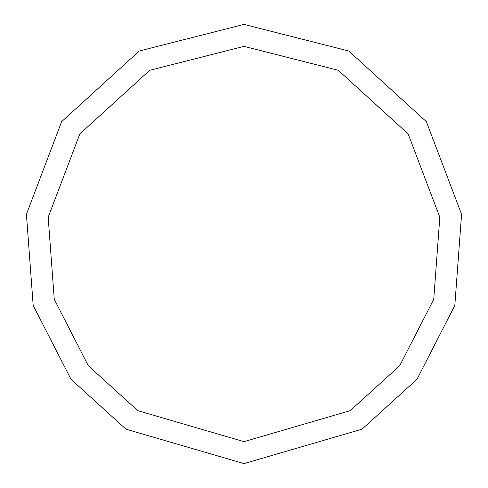 <?xml version="1.0" encoding="UTF-8"?>
<svg xmlns="http://www.w3.org/2000/svg" width="488" height="488" viewBox="0 0 488 488"><rect width="100%" height="100%" fill="white"/><g stroke="black" fill="none" stroke-linecap="round" stroke-linejoin="round"><path stroke-width="0.73" d="M244 463.6L362.059 429.165L416.996 379.261L454.816 305.488L461.581 214.287L426.366 121.664L348.786 51.014L244 24.4L139.214 51.014L61.634 121.664L26.419 214.287L33.184 305.488L71.004 379.261L125.941 429.165L244 463.6M244 441.64L350.25 410.652L399.696 365.738L433.734 299.339L439.822 217.258L408.133 133.895L338.306 70.309L244 46.36L149.694 70.309L79.867 133.895L48.178 217.258L54.266 299.339L88.304 365.738L137.75 410.652L244 441.64"/></g></svg>
